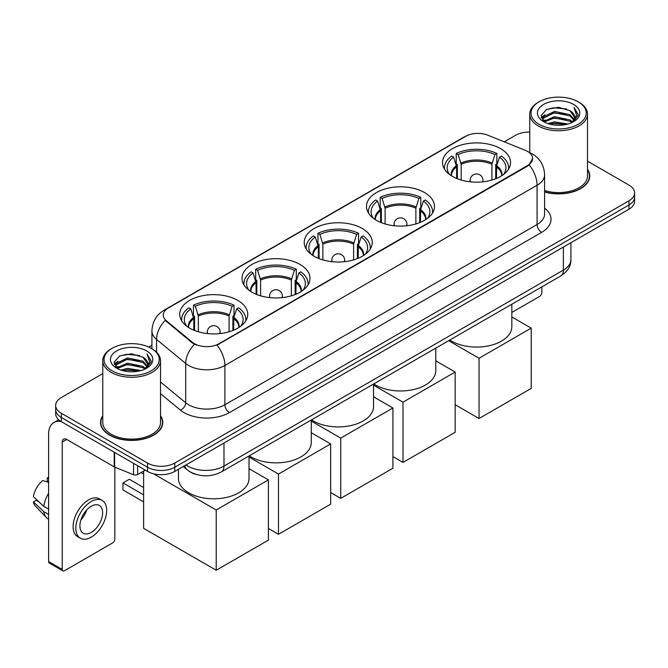 <?xml version="1.0" encoding="UTF-8"?>
<svg xmlns="http://www.w3.org/2000/svg" width="668" height="668" viewBox="0 0 668 668"><rect width="100%" height="100%" fill="white"/><g stroke="black" fill="none" stroke-linecap="round" stroke-linejoin="round"><path stroke-width="1" d="M237.775 300.391A34.01 19.639 0 0 0 200.717 296.133A34.01 19.639 0 0 0 179.717 314.269A34.01 19.639 0 0 0 189.679 328.155A34.01 19.639 0 0 0 226.744 332.413A34.01 19.639 0 0 0 247.736 314.269A34.01 19.639 0 0 0 237.775 300.391M424.547 192.559A34.01 19.639 0 0 0 387.482 188.301A34.01 19.639 0 0 0 366.481 206.445A34.01 19.639 0 0 0 376.443 220.331A34.01 19.639 0 0 0 413.509 224.582A34.01 19.639 0 0 0 434.509 206.445A34.01 19.639 0 0 0 424.547 192.559M362.29 228.506A34.01 19.639 0 0 0 325.224 224.248A34.01 19.639 0 0 0 304.232 242.384A34.01 19.639 0 0 0 314.194 256.27A34.01 19.639 0 0 0 351.251 260.528A34.01 19.639 0 0 0 372.251 242.384A34.01 19.639 0 0 0 362.29 228.506M300.032 264.445A34.01 19.639 0 0 0 262.967 260.186A34.01 19.639 0 0 0 241.975 278.331A34.01 19.639 0 0 0 251.936 292.217A34.01 19.639 0 0 0 289.002 296.467A34.01 19.639 0 0 0 309.994 278.331A34.01 19.639 0 0 0 300.032 264.445M500.591 148.655A34.01 19.639 0 0 0 463.534 144.397A34.01 19.639 0 0 0 442.533 162.541A34.01 19.639 0 0 0 452.495 176.419A34.01 19.639 0 0 0 489.56 180.677A34.01 19.639 0 0 0 510.552 162.541A34.01 19.639 0 0 0 500.591 148.655M527.545 151.427A17.326 10.003 0 0 0 525.232 150.308L487.874 135.203A17.326 10.003 0 0 0 465.68 136.322L168.328 307.998A17.326 10.003 0 0 0 163.251 315.071A17.326 10.003 0 0 0 166.39 320.807L192.551 342.383A17.326 10.003 0 0 0 218.995 343.719L527.545 165.572A17.326 10.003 0 0 0 532.621 158.5A17.326 10.003 0 0 0 527.545 151.427M196.425 474.505A19.255 11.114 180 0 1 188.652 470.865M102.772 415.738A31.12 17.969 0 0 0 100.526 422.443A31.12 17.969 0 0 0 109.636 435.152A31.12 17.969 0 0 0 143.553 439.043A31.12 17.969 0 0 0 162.767 422.443A31.12 17.969 0 0 0 160.52 415.738M100.843 424.063A31.12 17.969 0 0 0 100.734 424.539M532.621 158.5L529.223 164.871L527.545 166.09L217.042 345.114A22.461 12.968 60 0 1 224.891 365.463A25.668 14.821 180 0 1 188.593 365.463A25.668 14.821 180 0 1 185.712 363.484L156.562 339.444A25.668 14.821 180 0 1 151.92 330.944L151.92 348.746M102.772 373.621L61.314 397.552A19.255 11.114 0 0 0 55.678 405.418L55.678 413.801A19.255 11.114 0 0 0 61.314 421.658L147.528 471.433L147.528 467.241A19.255 11.114 0 0 0 174.749 467.241L628.964 205.001A19.255 11.114 0 0 0 634.6 197.143A19.255 11.114 0 0 1 628.964 205.001L174.749 467.241A19.255 11.114 0 0 1 147.528 467.241L61.314 417.467L147.528 467.241L147.528 463.049A19.255 11.114 0 0 0 174.749 463.049L628.964 200.809A19.255 11.114 0 0 0 634.6 192.952A19.255 11.114 0 0 0 628.964 185.094L587.506 161.163M55.678 409.609A19.255 11.114 0 0 0 61.314 417.467A19.255 11.114 0 0 1 55.678 409.609M196.442 345.114L192.551 343.143L165.221 320.389A22.461 15.022 129.5 0 0 156.562 339.444L156.562 352.186M544.595 191.966A31.12 17.969 0 0 0 589.752 175.926A31.12 17.969 0 0 0 587.506 169.221M529.749 132.072A19.255 11.114 0 0 0 515.521 135.32L504.248 141.825M151.92 345.239L148.755 347.068M55.678 405.418A19.255 11.114 0 0 0 61.314 413.275L147.528 463.049M162.558 424.539A31.12 17.969 0 0 0 162.449 424.063M589.543 178.022A31.12 17.969 0 0 0 589.435 177.546M147.528 471.433A19.255 11.114 0 0 0 174.749 471.433L628.964 209.193A19.255 11.114 0 0 0 634.6 201.335L634.6 192.952M511.838 312.449L539.569 296.433A3.206 1.854 120 0 0 541.84 292.509L541.84 286.889M539.118 124.315A27.597 15.932 0 0 0 578.137 124.315A27.597 15.932 0 0 0 578.137 101.787L579.047 102.313A28.874 16.675 0 0 1 587.506 114.094A28.874 16.675 0 0 1 569.679 129.5A28.874 16.675 0 0 1 538.208 125.885A28.874 16.675 0 0 1 529.749 114.094A28.874 16.675 0 0 1 538.208 102.313L539.118 101.787A27.597 15.932 0 0 0 539.118 124.315M544.595 190.497A28.874 16.675 0 0 0 587.506 175.926L587.506 114.094M544.595 191.758A30.803 17.785 0 0 0 589.435 175.926A30.803 17.785 0 0 0 587.506 169.739M547.818 123.563L554.473 121.86L567.975 124.023M549.722 124.139L554.473 123.171L566.005 124.515L553.58 123.522L549.856 124.181M543.66 121.417L554.473 116.616L569.971 119.889L572.468 121.952M544.328 121.968L554.473 117.927L569.971 121.2L571.775 122.578M542.775 120.532L543.134 117.05L554.473 111.381L569.971 114.645L574.213 119.463M542.633 119.898L543.134 118.361L554.473 112.692L569.971 115.956L573.912 120.09M571.608 122.712A16.04 9.26 0 0 0 574.672 117.267A16.04 9.26 0 0 0 569.971 110.721L574.664 117.585M573.603 104.408A21.176 12.224 0 0 0 543.702 104.375A21.176 12.224 0 0 0 543.56 121.643A21.176 12.224 0 0 0 543.652 121.693A21.176 12.224 0 0 0 573.695 121.643A21.176 12.224 0 0 0 573.603 104.408M569.971 110.721L558.448 107.281L546.599 109.46L541.113 115.664L544.754 122.277M572.927 122.069L578.037 115.581L578.146 114.412L573.979 107.456L576.601 115.255L571.783 122.636M579.047 102.313L578.137 101.787A27.597 15.932 0 0 0 539.118 101.787M573.979 107.456L578.137 114.679M546.324 109.594L553.58 107.807L566.573 108.968M541.322 118.027L543.685 116.165M548.896 113.952L553.58 113.042L566.113 114.069M548.896 119.188L553.58 118.286L566.113 119.313M541.18 117.51L545.071 114.746M543.251 121.033L545.071 119.989M456.636 178.456L456.636 166.9L453.622 157.164A29.392 16.967 0 0 0 448.796 173.371A29.392 16.967 0 0 0 449.539 174.473M457.38 178.757L457.38 164.57L456.236 163.911L456.236 153.431A32.089 18.52 0 0 1 496.85 153.431L494.938 154.542A29.392 16.967 0 0 0 458.156 154.542L461.17 164.278L461.17 180.051M491.915 180.051L491.915 164.278L494.938 154.542M449.831 340.012A35.295 20.374 0 0 0 451.585 341.097A35.295 20.374 0 0 0 490.053 345.515A35.295 20.374 0 0 0 511.838 326.694L511.838 304.207M496.85 153.431L496.85 163.911L495.706 164.57L495.706 178.757M453.622 157.164L451.702 156.053A32.089 18.52 0 0 0 444.462 167.777A32.089 18.52 0 0 0 444.554 169.204M458.156 154.542L456.236 153.431M508.532 169.204A32.089 18.52 0 0 0 508.632 167.777A32.089 18.52 0 0 0 501.384 156.053L499.472 157.164L496.666 165.664L496.458 178.456M503.547 174.473A29.392 16.967 0 0 0 504.29 173.371A29.392 16.967 0 0 0 499.472 157.164M479.04 418.519L479.04 358.257L531.219 328.13L531.219 388.392L479.04 418.519L455.175 404.733M479.04 358.257L448.629 340.705M511.838 316.941L531.219 328.13M380.585 222.361L380.585 210.804L377.57 201.068A29.392 16.967 0 0 0 372.752 217.275A29.392 16.967 0 0 0 373.495 218.378M381.328 222.669L381.328 208.474L380.192 207.823L380.192 197.344A32.089 18.52 0 0 1 420.798 197.344L418.886 198.446A29.392 16.967 0 0 0 382.104 198.446L385.119 208.182L385.119 223.955M415.872 223.955L415.872 208.182L418.886 198.446M373.779 383.916A35.295 20.374 0 0 0 375.541 385.01A35.295 20.374 0 0 0 414.001 389.427A35.295 20.374 0 0 0 435.786 370.598L435.786 348.12M420.798 197.344L420.798 207.823L419.663 208.474L419.663 222.669M377.57 201.068L375.65 199.957A32.089 18.52 0 0 0 368.41 211.681A32.089 18.52 0 0 0 368.502 213.109M382.104 198.446L380.192 197.344M432.488 213.109A32.089 18.52 0 0 0 432.58 211.681A32.089 18.52 0 0 0 425.341 199.957L423.42 201.068L420.623 209.577L420.406 222.361M427.495 218.378A29.392 16.967 0 0 0 428.238 217.275A29.392 16.967 0 0 0 423.42 201.068M402.988 462.423L402.988 402.169L455.175 372.043L455.175 432.296L402.988 462.423L392.918 456.603M402.988 402.169L373.537 385.16M435.786 360.845L455.175 372.043M318.327 258.307L318.327 246.751L315.313 237.006A29.392 16.967 0 0 0 310.495 253.222A29.392 16.967 0 0 0 311.238 254.324M319.079 258.608L319.079 244.421L317.935 243.762L317.935 233.282A32.089 18.52 0 0 1 358.549 233.282L356.629 234.393A29.392 16.967 0 0 0 319.855 234.393L322.869 244.129L322.869 259.902M353.614 259.902L353.614 244.129L356.629 234.393M311.53 419.863A35.295 20.374 0 0 0 313.284 420.949A35.295 20.374 0 0 0 351.744 425.366A35.295 20.374 0 0 0 373.537 406.545L373.537 384.058M358.549 233.282L358.549 243.762L357.405 244.421L357.405 258.608M315.313 237.006L313.401 235.904A32.089 18.52 0 0 0 306.153 247.628A32.089 18.52 0 0 0 306.253 249.055M319.855 234.393L317.935 233.282M370.231 249.055A32.089 18.52 0 0 0 370.322 247.628A32.089 18.52 0 0 0 363.083 235.904L361.163 237.006L358.365 245.515L358.148 258.307M365.246 254.324A29.392 16.967 0 0 0 365.989 253.222A29.392 16.967 0 0 0 361.163 237.006M340.738 498.361L340.738 438.108L392.918 407.981L392.918 468.235L340.738 498.361L330.66 492.55M340.738 438.108L311.28 421.099M373.537 396.792L392.918 407.981M256.078 294.246L256.078 282.689L253.055 272.953A29.392 16.967 0 0 0 248.237 289.161A29.392 16.967 0 0 0 248.98 290.271M256.821 294.555L256.821 280.368L255.677 279.708L255.677 269.229A32.089 18.52 0 0 1 296.291 269.229L294.371 270.331A29.392 16.967 0 0 0 257.597 270.331L260.612 280.067L260.612 295.849M291.357 295.849L291.357 280.067L294.371 270.331M249.273 455.801A35.295 20.374 0 0 0 251.026 456.895A35.295 20.374 0 0 0 289.494 461.312A35.295 20.374 0 0 0 311.28 442.483L311.28 420.005M296.291 269.229L296.291 279.708L295.147 280.368L295.147 294.555M253.055 272.953L251.143 271.843A32.089 18.52 0 0 0 243.895 283.566A32.089 18.52 0 0 0 243.995 284.994M257.597 270.331L255.677 269.229M307.973 284.994A32.089 18.52 0 0 0 308.073 283.566A32.089 18.52 0 0 0 300.825 271.843L298.913 272.953L296.108 281.462L295.899 294.246M302.988 290.271A29.392 16.967 0 0 0 303.731 289.161A29.392 16.967 0 0 0 298.913 272.953M278.481 534.308L278.481 474.055L330.66 443.928L330.66 504.181L278.481 534.308L268.411 528.488M278.481 474.055L249.022 457.046M311.28 432.73L330.66 443.928M193.82 330.192L193.82 318.636L190.806 308.892A29.392 16.967 0 0 0 185.98 325.107A29.392 16.967 0 0 0 186.723 326.209M194.563 330.493L194.563 316.306L193.428 315.647L193.428 305.167A32.089 18.52 0 0 1 234.034 305.167L232.122 306.278A29.392 16.967 0 0 0 195.34 306.278L198.354 316.014L198.354 331.787M229.099 331.787L229.099 316.014L232.122 306.278M178.439 469.303L178.439 478.43A35.295 20.374 0 0 0 188.777 492.834A35.295 20.374 0 0 0 227.237 497.251A35.295 20.374 0 0 0 249.022 478.43L249.022 455.943M234.034 305.167L234.034 315.647L232.898 316.306L232.898 330.493M190.806 308.892L188.885 307.789A32.089 18.52 0 0 0 181.646 319.513A32.089 18.52 0 0 0 181.738 320.941M195.34 306.278L193.428 305.167M245.715 320.941A32.089 18.52 0 0 0 245.816 319.513A32.089 18.52 0 0 0 238.576 307.789L236.656 308.892L233.858 317.4L233.641 330.192M240.731 326.209A29.392 16.967 0 0 0 241.474 325.107A29.392 16.967 0 0 0 236.656 308.892M143.62 501.877L122.979 489.953L122.979 482.931L143.62 494.854M216.223 570.247L216.223 509.993L268.411 479.866L268.411 540.12L216.223 570.247L143.62 528.338L143.62 471.065M216.223 509.993L153.481 473.771M249.022 468.677L268.411 479.866M122.979 482.931L129.333 479.265L143.62 487.515M137.658 465.73L137.658 474.514L145.257 470.122M61.097 421.533A25.668 14.821 -120 0 0 53.924 422.485A25.668 14.821 -120 0 0 48.605 434.233L48.605 561.554L62.224 569.412L62.224 442.091A6.421 3.707 60 0 1 63.552 439.152A6.421 3.707 60 0 1 66.758 439.469L114.203 466.865L114.203 452.194M62.224 569.412A3.206 1.854 120 0 0 62.884 570.881L49.273 563.024A3.206 1.854 -60 0 1 48.605 561.554M62.884 570.881A3.206 1.854 120 0 0 64.487 570.722L112.583 542.95A3.206 1.854 120 0 0 114.854 539.026L114.854 467.157M137.658 474.514A3.206 1.854 180 0 1 133.55 474.714L114.629 467.074A3.206 1.854 180 0 1 114.203 466.865M91.257 532.421A16.04 9.26 120 0 0 101.745 518.284A16.04 9.26 120 0 0 99.281 505.425A16.04 9.26 120 0 0 91.257 506.219A16.04 9.26 120 0 0 80.778 520.364A16.04 9.26 120 0 0 83.241 533.214A16.04 9.26 120 0 0 91.257 532.421M80.895 519.988A16.04 9.26 120 0 0 86.656 510.01M48.605 478.338L47.244 477.921L47.244 481.144L48.605 481.929M102.171 500.424L99.448 498.854A21.819 12.6 120 0 0 88.535 499.94A21.819 12.6 120 0 0 74.282 519.161A21.819 12.6 120 0 0 77.63 536.646L80.352 538.216A21.819 12.6 120 0 0 91.257 537.139A21.819 12.6 120 0 0 105.511 517.909A21.819 12.6 120 0 0 102.171 500.424A21.819 12.6 120 0 0 91.257 501.509A21.819 12.6 120 0 0 77.004 520.731A21.819 12.6 120 0 0 80.352 538.216M48.605 493.335A21.176 12.224 120 0 0 43.787 506.386L33.4 496.666A16.683 9.636 120 0 1 42.71 480.542L48.605 482.329M48.605 509.166L43.787 506.386M39.02 501.927L36.189 500.29L33.4 501.902L43.787 511.621L48.605 514.41M43.787 511.621A21.176 12.224 120 0 0 46.401 517.541A21.176 12.224 120 0 0 48.004 518.802L48.605 519.145M48.605 477.545A16.683 9.636 120 0 0 47.244 477.921M33.4 501.902A16.683 9.636 120 0 0 35.371 506.06L46.401 517.541M112.132 370.832A27.597 15.932 0 0 0 151.16 370.832A27.597 15.932 0 0 0 151.16 348.304L152.062 348.83A28.874 16.675 0 0 1 160.52 360.611A28.874 16.675 0 0 1 142.693 376.017A28.874 16.675 0 0 1 111.222 372.402A28.874 16.675 0 0 1 102.772 360.611A28.874 16.675 0 0 1 111.222 348.83L112.132 348.304A27.597 15.932 0 0 0 112.132 370.832M102.772 360.611L102.772 422.443A28.874 16.675 0 0 0 111.222 434.233A28.874 16.675 0 0 0 142.693 437.849A28.874 16.675 0 0 0 160.52 422.443L160.52 360.611M102.772 416.256A30.803 17.785 0 0 0 100.843 422.443A30.803 17.785 0 0 0 109.861 435.018A30.803 17.785 0 0 0 143.436 438.876A30.803 17.785 0 0 0 162.449 422.443A30.803 17.785 0 0 0 160.52 416.256M120.833 370.08L127.496 368.377L140.99 370.54M122.737 370.656L127.496 369.688L139.019 371.032M116.683 367.934L127.496 363.133L142.985 366.406L145.482 368.469M117.343 368.486L127.496 364.444L142.985 367.717L144.789 369.095M115.789 367.049L116.148 363.567L127.496 357.898L142.985 361.163L147.227 365.981M115.647 366.415L116.148 364.878L127.496 359.209L142.985 362.474L146.927 366.607M144.63 369.229A16.04 9.26 0 0 0 147.686 363.784A16.04 9.26 0 0 0 142.985 357.238L147.678 364.102M146.618 350.925A21.176 12.224 0 0 0 116.716 350.892A21.176 12.224 0 0 0 116.583 368.16A21.176 12.224 0 0 0 116.675 368.21A21.176 12.224 0 0 0 146.709 368.16A21.176 12.224 0 0 0 146.618 350.925M142.985 357.238L131.462 353.798L119.614 355.977L114.128 362.181L117.768 368.794M145.941 368.586L151.06 362.098L151.16 360.929L146.993 353.973L149.615 361.772L144.797 369.154M152.062 348.83L151.16 348.304A27.597 15.932 0 0 0 112.132 348.304M146.993 353.973L151.152 361.196M119.338 356.111L126.594 354.324L139.587 355.485M114.337 364.544L116.7 362.682M121.91 360.469L126.594 359.559L139.128 360.586M121.91 365.705L126.594 364.803L139.128 365.83M122.87 370.698L126.594 370.039L139.002 371.032M114.195 364.027L118.086 361.263M116.265 367.55L118.086 366.507M166.39 320.807L166.39 321.567M192.551 342.383L192.551 343.143M218.995 343.719L218.995 344.237M527.545 165.572L527.545 166.09M544.595 208.166A32.089 18.52 180 0 1 541.614 232.381L229.433 412.615A6.421 3.707 60 0 1 224.891 404.758L537.072 224.523A25.668 14.821 0 0 0 544.595 214.044L544.595 174.749A25.668 14.821 180 0 1 537.072 185.228A22.461 12.968 -120 0 0 529.223 164.871M229.433 412.615A32.089 18.52 180 0 1 184.051 412.615A32.089 18.52 180 0 1 180.46 410.144L160.52 393.702M194.463 344.329A22.461 15.022 129.5 0 0 185.712 363.484L185.712 402.779A25.668 14.821 0 0 0 188.593 404.758A25.668 14.821 0 0 0 224.891 404.758L224.891 365.463L537.072 185.228L537.072 224.523A6.421 3.707 60 0 0 541.614 232.381M544.595 174.749C544.161 165.514 540.103 158.592 532.421 153.982L529.181 152.404A22.461 10.521 112 0 0 528.881 152.296M166.416 309.309A22.461 12.968 -120 0 0 164.094 310.186C156.412 314.795 152.354 321.717 151.92 330.944M164.094 310.186L463.792 137.157A22.461 12.968 60 0 1 465.496 136.431M174.749 463.049L174.749 471.433M628.964 200.809L628.964 209.193M61.314 413.275L61.314 421.658M160.52 382.004L185.712 402.779A6.421 4.292 -50.5 0 1 180.46 410.144M185.963 464.961A25.668 14.821 0 0 0 187.683 466.064A25.668 14.821 0 0 0 223.98 466.064L563.391 270.106A25.668 14.821 0 0 0 570.915 259.627C571.098 265.998 567.708 271.45 560.736 275.984L221.325 471.934A12.834 7.406 60 0 0 223.98 466.064L223.98 443.009M563.391 247.051L563.391 270.106A12.834 7.406 60 0 1 560.736 275.984M184.919 465.563A12.834 8.584 129.5 0 0 187.157 469.738L183.257 466.523M456.636 166.9A25.159 14.521 0 0 0 451.393 175.751M491.915 164.278A25.159 14.521 0 0 0 461.17 164.278M456.419 165.664A25.459 14.696 0 0 0 451.142 175.592M492.132 163.05A25.459 14.696 0 0 0 460.953 163.05M501.952 175.592A25.459 14.696 0 0 0 496.666 165.664M501.701 175.751A25.159 14.521 0 0 0 496.458 166.9M470.698 181.88A6.421 3.707 180 0 1 470.13 180.352L470.13 181.821M482.964 181.821L482.964 180.352A6.421 3.707 180 0 1 482.388 181.88M380.585 210.804A25.159 14.521 0 0 0 375.341 219.663M415.872 208.182A25.159 14.521 0 0 0 385.119 208.182M380.368 209.577A25.459 14.696 0 0 0 375.09 219.496M416.08 206.955A25.459 14.696 0 0 0 384.91 206.955M425.9 219.496A25.459 14.696 0 0 0 420.623 209.577M425.65 219.663A25.159 14.521 0 0 0 420.406 210.804M394.654 225.784A6.421 3.707 180 0 1 394.078 224.256L394.078 225.726M406.912 225.726L406.912 224.256A6.421 3.707 180 0 1 406.344 225.784M318.327 246.751A25.159 14.521 0 0 0 313.083 255.602M353.614 244.129A25.159 14.521 0 0 0 322.869 244.129M318.118 245.515A25.459 14.696 0 0 0 312.833 255.443M353.831 242.893A25.459 14.696 0 0 0 322.652 242.893M363.642 255.443A25.459 14.696 0 0 0 358.365 245.515M363.392 255.602A25.159 14.521 0 0 0 358.148 246.751M332.397 261.731A6.421 3.707 180 0 1 331.821 260.203L331.821 261.672M344.655 261.672L344.655 260.203A6.421 3.707 180 0 1 344.087 261.731M256.078 282.689A25.159 14.521 0 0 0 250.826 291.549M291.357 280.067A25.159 14.521 0 0 0 260.612 280.067M255.861 281.462A25.459 14.696 0 0 0 250.584 291.382M291.574 278.84A25.459 14.696 0 0 0 260.395 278.84M301.393 291.382A25.459 14.696 0 0 0 296.108 281.462M301.143 291.549A25.159 14.521 0 0 0 295.899 282.689M270.139 297.669A6.421 3.707 180 0 1 269.571 296.141L269.571 297.611M282.405 297.611L282.405 296.141A6.421 3.707 180 0 1 281.829 297.669M193.82 318.636A25.159 14.521 0 0 0 188.576 327.487M229.099 316.014A25.159 14.521 0 0 0 198.354 316.014M193.603 317.4A25.459 14.696 0 0 0 188.326 327.328M229.316 314.778A25.459 14.696 0 0 0 198.145 314.778M239.136 327.328A25.459 14.696 0 0 0 233.858 317.4M238.885 327.487A25.159 14.521 0 0 0 233.641 318.636M207.882 333.616A6.421 3.707 180 0 1 207.314 332.088L207.314 333.557M220.148 333.557L220.148 332.088A6.421 3.707 180 0 1 219.572 333.616M62.224 442.091L66.758 439.469M114.629 452.436L114.629 467.074M133.55 474.714L133.55 463.358M463.792 137.157L467.909 135.237M221.325 471.934C210.996 477.127 200.667 477.127 190.338 471.934L187.157 469.738M570.915 259.627L570.915 242.709M589.435 178.498L589.435 175.926M542.583 120.307L542.583 119.238M529.749 152.646L529.749 114.094M444.462 169.046L444.462 167.777M508.632 169.046L508.632 167.777M482.964 180.352A6.421 6.421 0 0 0 473.336 174.791A6.421 6.421 0 0 0 470.13 180.352M368.41 212.958L368.41 211.681M432.58 212.958L432.58 211.681M406.912 224.256A6.421 6.421 0 0 0 397.285 218.703A6.421 6.421 0 0 0 394.078 224.256M306.153 248.897L306.153 247.628M370.322 248.897L370.322 247.628M344.655 260.203A6.421 6.421 0 0 0 335.035 254.642A6.421 6.421 0 0 0 331.821 260.203M243.895 284.844L243.895 283.566M308.073 284.844L308.073 283.566M282.405 296.141A6.421 6.421 0 0 0 272.778 290.588A6.421 6.421 0 0 0 269.571 296.141M181.646 320.782L181.646 319.513M245.816 320.782L245.816 319.513M220.148 332.088A6.421 6.421 0 0 0 210.52 326.527A6.421 6.421 0 0 0 207.314 332.088M143.62 474.004L141.073 472.535M53.924 422.485L58.659 419.746M162.449 425.015L162.449 422.443M115.606 366.824L115.606 365.755M100.843 425.015L100.843 422.443"/></g></svg>
